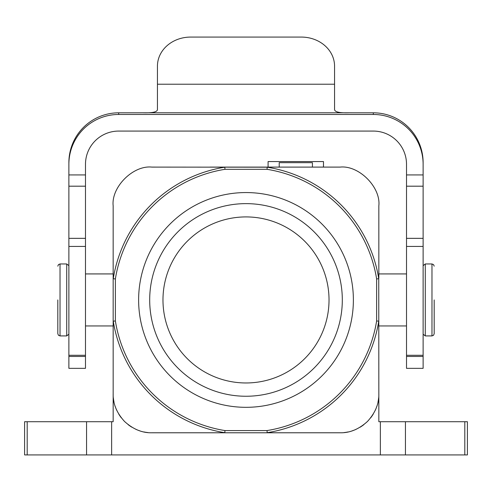 <?xml version="1.0" encoding="UTF-8"?>
<svg xmlns="http://www.w3.org/2000/svg" width="492" height="492" viewBox="0 0 492 492"><rect width="100%" height="100%" fill="white"/><g stroke="black" fill="none" stroke-linecap="round" stroke-linejoin="round"><path stroke-width="0.74" d="M349.357 112.791C339.658 113.111 334.726 112.016 334.56 109.501L334.56 66.143A33.21 29.065 0 0 0 301.35 37.078L190.65 37.078A33.21 29.065 0 0 0 157.44 66.143L157.44 109.501C157.385 111.998 152.452 113.099 142.643 112.791L349.357 112.791A22.14 0.418 180 0 0 356.7 112.809L373.305 112.809A49.815 49.809 0 0 1 423.12 162.618L423.12 368.336M142.643 112.791A22.14 0.418 180 0 1 135.3 112.809L118.695 112.809A49.815 49.809 0 0 0 68.88 162.618L68.88 164.279A49.815 49.809 180 0 1 118.695 114.47L373.305 114.47A49.815 49.809 180 0 1 423.12 164.279M406.515 368.336L406.515 164.279A33.21 33.204 0 0 0 373.305 131.075L118.695 131.075A33.21 33.204 0 0 0 85.485 164.279L85.485 368.342L68.88 368.342L68.88 164.279M85.485 273.927L113.16 273.927L113.16 421.712L86.555 421.712L86.555 454.922L24.6 454.922L24.6 421.712L86.555 421.712M378.84 394.037L378.742 278.743A134.427 134.427 0 0 0 267.199 167.2L151.905 167.102C133.148 165.041 111.087 187.126 113.16 205.847L113.16 278.103L113.258 278.743L115.374 278.909L115.374 320.975A132.311 132.311 0 0 0 224.967 430.568L224.801 432.683L224.161 432.782L340.095 432.782C349.757 433.028 358.889 429.245 367.493 421.435C375.298 412.843 379.08 403.711 378.84 394.037L378.84 421.712L467.4 421.712L467.4 454.922L86.555 454.922M115.374 320.975L113.258 321.141L113.16 325.956L85.485 325.956M151.905 432.782L224.161 432.782L151.905 432.782C142.231 433.022 133.098 429.239 124.507 421.435C116.709 412.856 112.926 403.723 113.16 394.037M224.967 430.568L267.033 430.568L267.199 432.683L267.839 432.782L340.095 432.782M353.379 299.942A107.379 107.379 0 0 1 246 407.321A107.379 107.379 0 0 1 138.621 299.942A107.379 107.379 0 0 1 246 192.563A107.379 107.379 0 0 1 353.379 299.942M267.199 167.2L267.033 169.316L224.967 169.316L224.801 167.2L224.161 167.102M378.84 278.103L378.84 205.847C380.937 187.188 358.871 165.029 340.095 167.102L267.839 167.102M323.49 167.102L314.634 167.102L323.49 167.102L323.49 161.567L323.441 167.102M268.14 167.102L276.996 167.102M323.441 161.567L268.091 161.567L268.091 167.102L210.023 167.102M378.742 278.743L376.626 278.909A132.311 132.311 0 0 0 267.033 169.316M378.84 321.78L378.742 321.141L376.626 320.975L376.626 278.909M378.637 398.022A38.745 38.745 0 0 1 377.997 402.056M376.909 406.115A38.745 38.745 0 0 1 375.334 410.143M373.256 414.073A38.745 38.745 0 0 1 370.642 417.868M363.914 424.59A38.745 38.745 0 0 1 360.113 427.21M356.19 429.282A38.745 38.745 0 0 1 352.167 430.851M348.115 431.939A38.745 38.745 0 0 1 344.074 432.579M121.364 417.874A38.745 38.745 0 0 1 118.75 414.079M116.672 410.15A38.745 38.745 0 0 1 115.091 406.121M114.003 402.062A38.745 38.745 0 0 1 113.363 398.028M147.92 432.573A38.745 38.745 0 0 1 143.879 431.939M139.82 430.851A38.745 38.745 0 0 1 135.798 429.276M131.874 427.204A38.745 38.745 0 0 1 128.08 424.59M329.025 299.942A83.025 83.025 0 0 1 246 382.967A83.025 83.025 0 0 1 162.975 299.942A83.025 83.025 0 0 1 246 216.917A83.025 83.025 0 0 1 329.025 299.942M149.691 299.942A96.309 96.309 0 0 1 246 203.633A96.309 96.309 0 0 1 342.309 299.942A96.309 96.309 0 0 1 246 396.251A96.309 96.309 0 0 1 149.691 299.942M279.21 167.102L279.21 162.674L312.42 162.674L312.42 167.102M68.88 265.668L66.727 263.964L66.727 335.919L60.024 335.919L58.468 335.28L57.81 333.705L57.81 299.942M434.19 299.942L434.19 333.705L434.19 299.942M373.305 112.809L373.305 114.47M118.695 114.47L118.695 112.809M334.56 84.218L157.44 84.218M423.12 174.931L406.515 174.931M85.485 356.46L68.88 356.46M68.88 246.437L85.485 246.437M68.88 238.343L85.485 238.343M85.485 174.931L68.88 174.931M113.258 321.141A134.427 134.427 0 0 0 224.801 432.683M267.033 430.568A132.311 132.311 0 0 0 376.626 320.975M224.967 169.316A132.311 132.311 0 0 0 115.374 278.909M224.801 167.2A134.427 134.427 0 0 0 113.258 278.743M267.199 432.683A134.427 134.427 0 0 0 378.742 321.141M380.359 421.712L380.359 454.922M111.641 454.922L111.641 421.712M464.805 421.712L464.805 454.922M405.445 454.922L405.445 421.712M27.195 454.922L27.195 421.712M423.12 238.343L406.515 238.343M423.12 246.437L406.515 246.437M423.12 356.46L406.515 356.46M60.024 335.919L60.024 263.964L58.468 264.598L57.81 266.178M423.12 334.216L425.272 335.919L425.272 263.964L431.976 263.964L431.976 335.919L433.532 335.28L434.19 333.705M85.485 355.292L68.88 355.292M85.485 186.191L68.88 186.191M378.84 273.927L406.515 273.927M378.84 325.956L406.515 325.956M406.515 186.191L423.12 186.191M406.515 355.292L423.12 355.292M406.515 368.342L423.12 368.342M66.727 335.919L68.88 334.216M66.727 263.964L60.024 263.964M423.12 265.668L425.272 263.964M425.272 335.919L431.976 335.919M431.976 263.964L433.532 264.598L434.19 266.178"/></g></svg>
